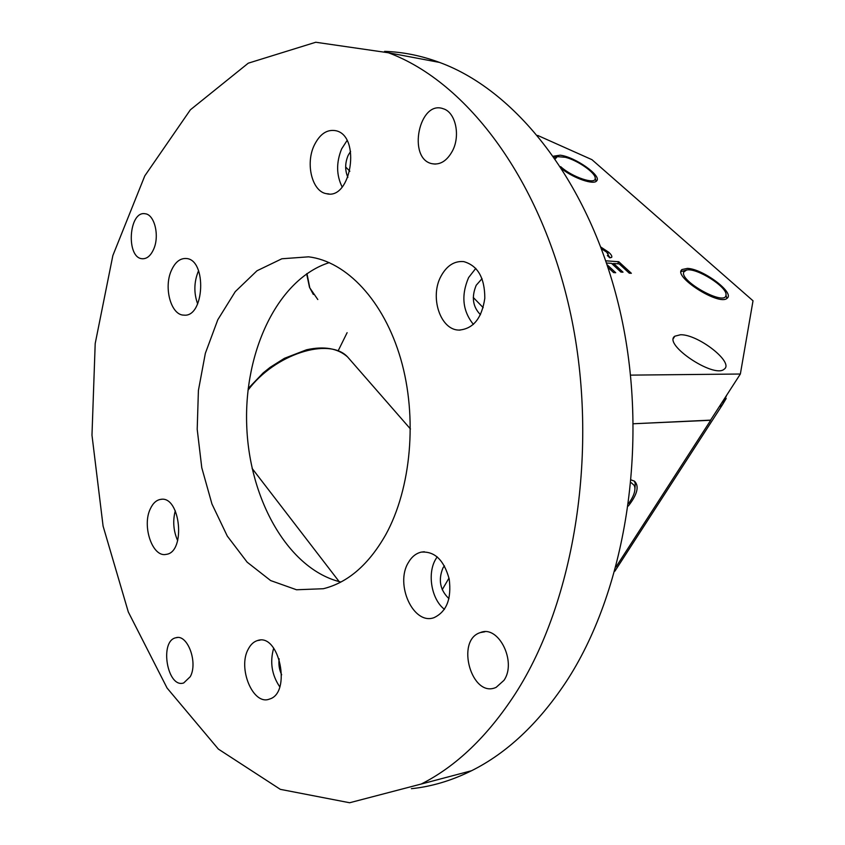 <?xml version="1.0" encoding="UTF-8"?>
<svg xmlns="http://www.w3.org/2000/svg" width="845" height="845" viewBox="0 0 845 845"><rect width="100%" height="100%" fill="white"/><g stroke="black" fill="none" stroke-linecap="round" stroke-linejoin="round"><path stroke-width="1.27" d="M600.975 247.152L608.643 252.211C611.22 254.482 612.234 256.204 611.674 257.366L609.815 257.82L607.333 255.528L608.495 255.211L606.647 252.148L601.608 248.842M607.935 253.447L608.643 252.211M608.337 255.475L610.227 257.81M537.684 135.432L591.954 159.673L753.022 300.799L740.357 374.018L710.497 420.271L633.401 423.757L710.582 420.134M630.56 375.127L740.357 374.018M687.407 268.393L682.021 269.544C672.293 276.262 719.422 306.365 727.101 298.243C735.171 292.898 702.85 268.763 687.407 268.393M680.521 334.747L674.796 336.204C662.607 344.168 714.067 378.74 724.154 369.191C734.548 362.674 698.15 334.208 680.521 334.747M605.865 260.82L618.772 261.728L631.352 273.294L629.271 273.167L619.195 263.883L613.607 263.503L622.997 272.174L620.895 272.048L611.505 263.355L606.615 263.017M611.801 263.629L613.47 263.746M617.589 263.777L618.772 261.728M612.931 264.675L613.607 263.503M607.217 264.834L615.709 272.713L613.576 272.576L608.083 267.474M562.4 169.317C574.484 178.57 593.676 185.044 596.591 180.957C602.39 176.077 574.938 156.769 560.161 155.195L553.57 156.177M345.658 166.972L349.851 171.26M473.274 297.482L483.182 307.622M628.353 505.986C637.394 494.388 639.443 486.118 634.489 481.185L631.31 479.971M616.047 566.879L710.708 420.261M449.001 578.075L442.22 589.715M347.115 332.676L338.137 350.865M153.758 248.969C150.79 255.708 146.956 258.961 142.277 258.739C125.778 258.042 128.746 210.447 145.16 213.764C154.477 214.419 159.705 235.597 153.758 248.969M503.979 680.331L496.184 687.323C471.732 698.952 455.075 640.035 480.414 632.567C498.381 624.666 517.034 661.741 503.979 680.331M340.894 582.036C288.504 569.541 249.243 499.796 246.719 425.531C243.846 351.288 277.942 278.871 329.286 262.615M385.742 534.705C368.716 564.629 347.918 582.638 323.339 588.722L296.532 589.768L270.643 580.568L247.162 562.189L227.294 536.089L211.958 504.011L201.786 467.76L197.202 429.281L198.406 390.485L205.346 353.326L217.799 319.748L235.259 291.641L256.964 270.791L281.871 258.771L308.594 256.827C346.376 261.358 383.873 300.672 400.762 359.009C417.641 417.303 411.261 488.368 385.742 534.705M190.283 676.655L183.735 682.94C167.352 688.77 159.124 640.922 175.866 637.764C187.41 633.687 198.216 662.417 190.283 676.655M350.601 151.361L348.119 155.448C344.95 163.074 344.866 170.373 347.876 177.355M347.01 140.587L341.644 148.889C336.13 162.493 336.299 175.179 342.162 186.967M314.171 145.424C305.256 163.93 312.175 191.604 326.445 193.685C351.288 200.518 361.269 135.876 335.898 130.721C327.036 129.095 319.801 133.996 314.171 145.424M482.041 278.649L476.21 285.272C471.33 297.091 472.756 306.893 480.488 314.71M475.809 268.34L468.605 277.572C460.99 295.359 462.585 310.971 473.411 324.406M441.058 276.093C429.471 296.806 440.256 330.015 458.941 330.089C473.221 328.927 481.851 318.311 484.808 298.232C484.776 277.815 477.752 265.605 463.768 261.612C454.409 260.788 446.836 265.615 441.058 276.093M198.586 270.759L198.068 271.9C193.949 282.6 193.811 293.289 197.667 303.946M171.324 270.59C163.497 287.775 171.07 315.227 183.798 315.122C204.606 317.857 207.099 259.246 186.132 258.496C179.996 258.2 175.052 262.235 171.324 270.59M444.407 565.823L442.981 567.914C438.059 579.902 440.055 590.148 448.97 598.651M437.203 556.844L435.735 559.147C426.989 573.533 431.457 599.485 444.47 609.329M408.367 562.569C394.742 584.296 413.416 625.363 434.003 617.663C446.604 611.727 451.663 598.851 449.202 579.026C443.963 560.013 434.615 551.056 421.159 552.134C415.898 553.412 411.642 556.887 408.367 562.569M175.285 510.76C172.623 521.016 173.415 530.977 177.672 540.642M150.357 508.774C141.738 526.023 152.522 557.711 166.148 554.373C186.122 552.419 180.481 495.445 160.772 499.363C156.452 500.018 152.977 503.155 150.357 508.774M279.156 658.815C278.417 664.413 279.251 669.736 281.66 674.796M273.695 648.126C269.735 662.036 271.752 674.944 279.758 686.837M248.356 648.949C237.36 667.909 253.067 705.902 269.492 699.068C291.779 693.069 279.272 632.704 257.577 640.531C253.796 641.651 250.722 644.45 248.356 648.949M452.476 150.896C446.931 160.983 440.055 165.24 431.848 163.666C407.153 158.554 419.109 99.615 443.255 108.751C455.529 112.163 460.694 135.464 452.476 150.896M515.112 694.041C487.544 736.322 456.268 766.309 421.264 784.023L349.629 802.75L280.329 789.346L218.38 749.103L167.078 688.041L128.303 611.96L103.09 526.108L91.978 435.175L95.2 343.535L112.86 255.539L144.78 175.887L190.379 109.808L248.261 63.185L315.755 42.25L388.394 52.77C467.042 81.891 542.3 180.714 570.829 314.858C599.359 448.864 575.044 601.207 515.112 694.041M384.602 51.376C402.801 51.946 421.106 55.622 439.516 62.414C518.249 91.144 593.042 186.988 621.255 316.463C649.456 445.801 625.194 592.757 565.389 682.929C537.874 724.007 506.599 753.265 471.563 770.724C451.695 780.6 431.647 786.589 411.409 788.691M683.795 271.974C679.169 281.121 725.601 306.619 725.961 295.127C727.978 287.321 696.47 267.337 686.541 270.051L683.795 271.974M681.07 271.615L686.415 270.073M628.701 503.388C633.338 497.029 635.377 491.642 634.806 487.227L634.257 485.431L631.067 482.59M634.648 481.682L635.271 483.678L634.933 489.054M560.679 166.655C571.949 177.123 595.947 185.129 595.207 178.306C595.862 173.014 577.895 160.402 565.389 157.286L557.33 156.642L555.355 158.733M557.33 156.642L554.605 157.35M726.193 398.481L722.443 404.744L719.222 406.762M306.967 273.569L309.798 287.87L317.804 299.542M350.823 360.646L347.58 356.939C329.17 336.891 274.794 354.013 247.986 390.221M608.495 255.211L607.977 256.119M681.165 270.97L682.021 269.544M673.507 338.306L674.796 336.204M142.985 258.781L142.277 258.739M484.893 631.775L480.414 632.567M177.334 637.542L175.866 637.764M328.948 193.927L326.445 193.685M460.102 330.11L458.941 330.089M184.358 315.132L183.798 315.122M424.317 551.753L421.159 552.134M161.585 499.31L160.772 499.363M260.038 640.14L257.577 640.531M435.281 164.099L431.848 163.666M439.516 62.414L388.394 52.77M471.563 770.724L421.264 784.023M726.711 395.154L722.443 404.744L614.864 571.199M725.961 295.127L726.901 298.401M313.347 294.451L309.481 287.279L306.65 273.78M634.806 487.227L635.271 483.678M410.459 428.996L347.58 356.939C337.852 348.298 324.184 345.911 306.566 349.777L284.438 358.312L270.125 367.353L263.133 372.951L248.176 388.552M339.151 581.603L252.116 468.426M595.207 178.306L596.179 181.316"/></g></svg>
